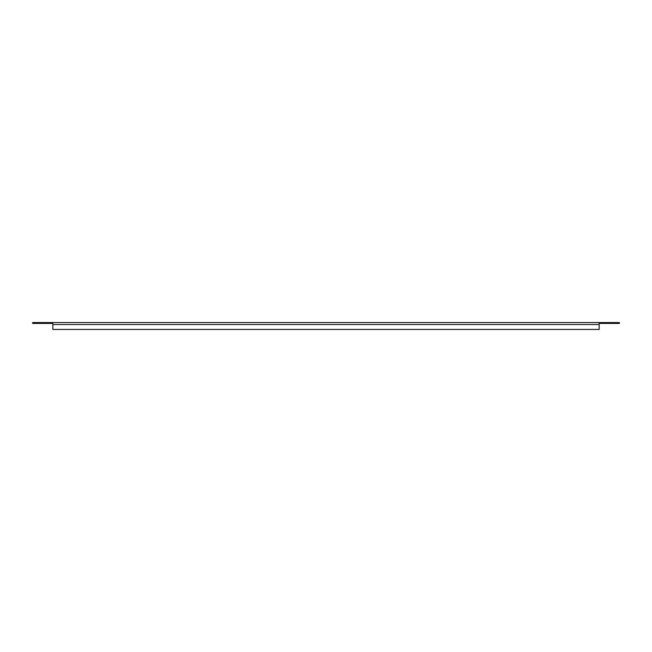 <?xml version="1.0" encoding="UTF-8"?>
<svg xmlns="http://www.w3.org/2000/svg" width="652" height="652" viewBox="0 0 652 652"><rect width="100%" height="100%" fill="white"/><g stroke="black" fill="none" stroke-linecap="round" stroke-linejoin="round"><path stroke-width="0.98" d="M52.82 323.416L32.6 323.416L32.6 322.561L599.18 322.561L599.18 329.439L52.82 329.439L52.82 322.561M599.18 322.561L619.4 322.561L619.4 323.416L599.18 323.416M52.82 324.541L599.18 324.541"/></g></svg>
